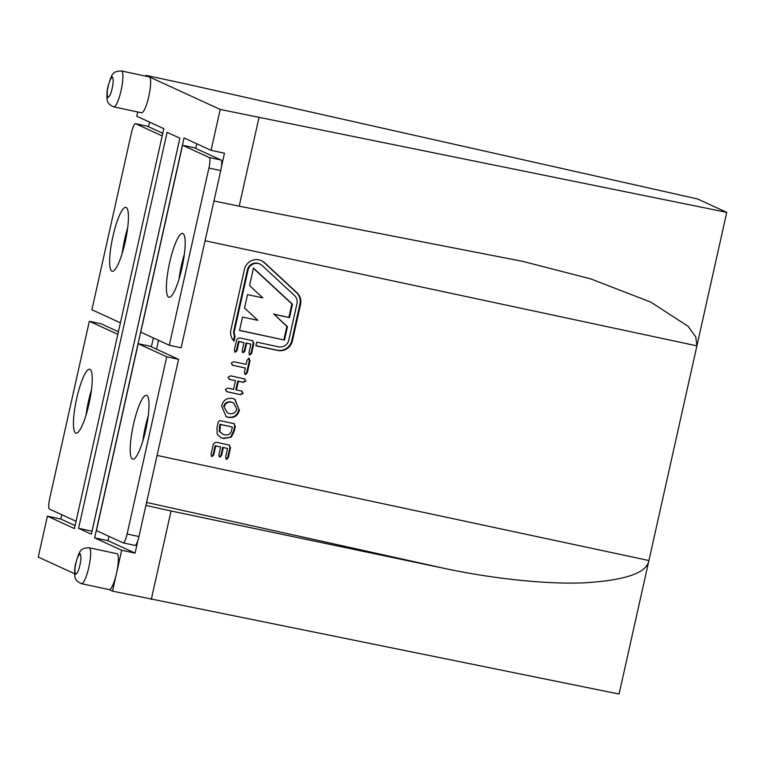 <?xml version="1.0" encoding="UTF-8"?>
<svg xmlns="http://www.w3.org/2000/svg" width="765" height="765" viewBox="0 0 765 765"><rect width="100%" height="100%" fill="white"/><g stroke="black" fill="none" stroke-linecap="round" stroke-linejoin="round"><path stroke-width="1.15" d="M125.154 242.123A32.675 6.579 -77.9 0 0 125.871 207.353A32.675 6.579 -77.9 0 0 112.904 236.5A32.675 6.579 -77.9 0 0 112.197 271.269A32.675 6.579 -77.9 0 0 125.154 242.123M122.257 253.167A32.675 6.579 102.1 0 1 124.743 239.034A32.675 6.579 102.1 0 1 127.64 227.989M88.97 404.006A32.675 6.579 -77.9 0 0 89.687 369.237A32.675 6.579 -77.9 0 0 76.72 398.383A32.675 6.579 -77.9 0 0 76.012 433.143A32.675 6.579 -77.9 0 0 88.97 404.006M86.072 415.051A32.675 6.579 102.1 0 1 88.558 400.917A32.675 6.579 102.1 0 1 91.456 389.873M181.907 268.161A32.675 6.579 -77.9 0 0 182.625 233.392A32.675 6.579 -77.9 0 0 169.658 262.538A32.675 6.579 -77.9 0 0 168.95 297.298A32.675 6.579 -77.9 0 0 181.907 268.161M179.01 279.206A32.675 6.579 102.1 0 1 181.496 265.072A32.675 6.579 102.1 0 1 184.403 254.028M145.723 430.035A32.675 6.579 -77.9 0 0 146.44 395.276A32.675 6.579 -77.9 0 0 133.473 424.422A32.675 6.579 -77.9 0 0 132.766 459.182A32.675 6.579 -77.9 0 0 145.723 430.035M142.826 441.089A32.675 6.579 102.1 0 1 145.312 426.956A32.675 6.579 102.1 0 1 148.219 415.902M141.515 112.799A18.36 3.701 -77.9 0 0 148.802 96.419A18.36 3.701 -77.9 0 0 149.366 76.94L220.205 109.443L726.75 212.345L697.584 198.967L184.671 83.662L145.924 75.362L149.366 76.94A18.36 3.701 -77.9 0 0 149.204 76.892L121.482 70.954A18.36 3.701 102.1 0 1 121.08 90.49A18.36 3.701 102.1 0 1 113.794 106.871L141.515 112.799M109.089 589.557A18.36 3.701 -77.9 0 0 109.252 589.614A18.36 3.701 -77.9 0 0 116.538 573.234A18.36 3.701 -77.9 0 0 116.94 553.707L89.218 547.769A18.36 3.701 102.1 0 1 88.817 567.305A18.36 3.701 102.1 0 1 81.53 583.676L109.252 589.614M61.774 514.721L60.808 519.043L75.085 525.593M149.529 122.104L148.496 126.732M78.585 528.309L167.095 132.335L179.871 138.188L91.36 534.171L78.585 528.309L92.001 531.178L179.842 138.178M109.166 589.595L112.532 591.144L121.673 550.255L94.65 537.852L108.037 540.712L109.003 536.389M151.374 346.851L153.363 337.948M195.725 148.4L196.768 143.763M108.037 540.712L135.089 553.124L137.977 540.195M156.567 349.232L158.556 340.329M221.439 166.789L224.48 153.201L211.064 150.332L184.04 137.93L94.65 537.852M60.808 519.043L47.392 516.174L74.415 528.577L163.815 128.654L136.782 116.251L137.738 111.986M47.392 516.174L38.25 557.063L74.559 573.721M220.205 109.443L211.064 150.332M145.742 76.146L145.924 75.362M112.532 591.144L619.076 694.046L726.75 212.345M205.068 240.745L696.905 345.857L695.758 336.82L687.965 326.215L650.824 302.137L590.618 278.852L522.619 261.353L239.187 206.177L258.953 117.734M239.187 206.177L213.961 200.966M233.708 423.533L235.343 426.22L234.195 431.374L231.317 437.102L223.629 438.546L220.961 437.695L217.231 434.252L216.964 427.855L218.102 422.777C218.436 421.046 219.44 420.396 221.104 420.836L234.425 423.753M228.917 444.943L230.552 447.63L228.276 457.814L226.536 459.363L225.599 457.241L227.559 448.472L223.323 447.563L221.515 455.644L219.794 457.126L218.838 455.07L220.645 446.99L215.73 445.938L213.703 455.012L211.934 456.571L211.025 454.439L213.368 443.958L215.998 442.18L229.624 445.163M239.483 409.763C238.001 415.701 234.32 418.235 228.458 417.374L226.172 416.648L221.611 406.033C223.141 400.133 226.842 397.618 232.703 398.489L234.922 399.206L238.881 409.495C237.389 415.424 233.717 417.958 227.855 417.107L225.866 416.504M244.198 378.752L245.919 381.008L243.366 382.385L238.364 381.314L236.433 389.968L241.434 391.03L243.165 393.296L240.64 394.683L227.033 391.766L225.312 389.481L227.807 388.123L233.526 389.347L235.457 380.693L229.749 379.478L228.056 377.183L230.59 375.845L244.924 378.981M241.434 391.03L242.151 391.259M240.64 394.683L226.335 391.556M235.457 380.693L229.06 379.258M248.96 358.45L249.983 360.726L247.267 372.861L245.364 374.544L244.37 372.249L245.316 367.994L232.914 365.345L231.212 363.088L233.727 361.702L246.129 364.35L247.076 360.105L249.294 358.555M245.316 367.994L232.206 365.125M252.24 340.597L253.875 343.294L251.599 353.468L249.859 355.017L248.921 352.895L250.882 344.126L246.646 343.217L244.838 351.298L243.117 352.78L242.161 350.724L243.968 342.644L239.053 341.592L237.026 350.666L235.257 352.235L234.348 350.102L236.691 339.612L239.321 337.843L252.957 340.817M300.53 304.46L292.393 340.874A12.45 12.164 -65.8 0 1 277.772 350.466L255.893 345.79L256.705 342.146L278.584 346.822A8.711 8.511 114.2 0 0 288.816 340.109L296.963 303.695A8.711 8.511 114.2 0 0 294.449 295.462L262.146 265.541A8.711 8.511 114.2 0 0 247.994 270.217L234.492 330.595A8.711 8.511 114.2 0 0 235.104 336.237L234.014 341.114A12.45 12.164 -65.8 0 1 230.925 329.83L244.418 269.452A12.45 12.164 -65.8 0 1 264.642 262.768L296.944 292.689A12.45 12.164 -65.8 0 1 300.53 304.46L299.928 304.193A12.45 12.164 114.2 0 0 296.332 292.421L264.04 262.5A12.45 12.164 114.2 0 0 261.133 260.511M262.864 297.891L249.553 285.565L253.464 268.075L292.488 304.221L289.495 317.618L274.157 314.348L287.468 326.674L284.475 340.071L239.512 330.461L242.505 317.064L257.843 320.344L244.532 308.018L247.525 294.621L262.864 297.891M151.288 599.435L171.054 510.991L444.867 568.5C489.418 578.034 544.125 584.556 584.326 582.815C625.349 580.348 646.874 572.918 648.921 560.535L157.083 455.424M145.905 505.416L171.054 510.991M121.673 550.255L135.089 553.124M223.629 438.546L220.664 437.551M231.317 437.102L223.026 438.269M234.195 431.374L233.583 431.097L230.714 436.825M235.343 426.22L234.74 425.942L233.583 431.097M234.109 423.638L234.74 425.942M230.552 447.63L229.949 447.362L227.674 457.537L228.276 457.814M229.318 445.048L229.949 447.362M213.703 455.012L213.1 454.745L211.331 456.303M215.73 445.938L215.128 445.67L213.1 454.745M220.645 446.99L215.128 445.67M221.515 455.644L220.913 455.366L219.182 456.858M223.323 447.563L222.72 447.286L220.913 455.366M227.559 448.472L222.72 447.286M227.674 457.537L225.933 459.086M228.458 417.374L227.855 417.107M234.616 399.081L238.881 409.495M243.165 393.296L240.038 394.405M241.826 391.145L242.562 393.019M236.433 389.968L235.821 389.691L237.762 381.047L238.364 381.314M243.366 382.385L237.762 381.047M245.919 381.008L242.763 382.118M244.599 378.857L245.316 380.731M249.983 360.726L249.38 360.458L246.665 372.593L247.267 372.861M248.357 358.173L249.38 360.458M246.665 372.593L244.762 374.276M253.875 343.294L253.272 343.016L250.997 353.201L251.599 353.468M252.641 340.702L253.272 343.016M237.026 350.666L236.423 350.399L234.654 351.957M239.053 341.592L238.451 341.324L236.423 350.399M243.968 342.644L238.451 341.324M244.838 351.298L244.236 351.03L242.505 352.512M246.646 343.217L246.043 342.95L244.236 351.03M250.882 344.126L246.043 342.95M250.997 353.201L249.256 354.75M255.921 345.656L277.169 350.198A12.45 12.164 114.2 0 0 291.79 340.607L299.928 304.193M233.478 340.521L234.501 335.959L235.104 336.237M234.492 330.595L233.889 330.327A8.711 8.511 114.2 0 0 234.501 335.959M233.889 330.327L247.391 269.94L247.994 270.217M259.899 264.049L259.297 263.782A8.711 8.511 114.2 0 0 247.391 269.94M239.541 330.327L284.475 340.071M283.872 339.803L286.865 326.406L287.468 326.674M286.865 326.406L274.157 314.348M273.554 314.071L289.495 317.618M288.883 317.351L291.886 303.954L292.488 304.221M291.886 303.954L253.406 268.305M222.481 434.042L219.201 431.278L219.909 424.25L232.35 427.052L231.757 429.71C230.973 433.889 228.563 435.543 224.518 434.683L222.481 434.042L219.804 431.556L220.521 424.527L232.35 427.052M227.454 412.909L223.686 406.301C224.948 402.686 227.463 401.281 231.231 402.084L233.679 402.954L236.806 409.189C235.62 412.851 233.124 414.295 229.347 413.511L227.454 412.909L223.686 406.301M219.909 424.25L220.521 424.527M219.201 431.278L219.804 431.556M231.231 402.084L233.679 402.954M224.298 406.578C225.551 402.964 228.066 401.558 231.833 402.361M182.548 145.254A20.139 0.88 -167.4 0 1 182.5 145.235L140.722 332.144A20.139 0.88 12.6 0 0 140.77 332.163L182.548 145.254L209.218 157.485A9.955 2.008 102.1 0 1 208.922 168.051L169.304 345.264L140.77 332.163M182.5 145.235L194.32 147.76L221.056 160.019L209.218 157.485M138.14 343.676L96.361 530.594A20.139 0.88 -167.4 0 0 96.409 530.614L138.188 343.695L166.732 356.786L178.561 359.32L149.969 346.201L138.14 343.676A20.139 0.88 -167.4 0 0 138.188 343.695M134.917 545.378A9.955 2.008 -77.9 0 0 135.003 545.407A9.955 2.008 -77.9 0 0 138.953 536.523L178.561 359.32M166.732 356.786L127.124 533.999A9.955 2.008 102.1 0 1 123.165 542.873A9.955 2.008 102.1 0 1 123.079 542.844L96.409 530.614M208.922 168.051L220.75 170.585L181.142 347.798L169.304 345.264M220.75 170.585A9.955 2.008 -77.9 0 0 221.056 160.019M76.051 521.271L49.409 509.05A9.955 2.008 102.1 0 1 49.715 498.484L89.323 321.281L117.829 334.353M118.412 331.733L101.162 323.815L89.323 321.281M120.411 322.83L91.905 309.749L131.513 132.546A9.955 2.008 102.1 0 1 135.462 123.662A9.955 2.008 102.1 0 1 135.548 123.691L162.19 135.912M162.773 133.282L147.387 126.225A9.955 2.008 -77.9 0 0 147.301 126.196A9.955 2.008 -77.9 0 0 147.205 126.187M108.209 86.407C109.185 81.473 110.609 78.346 112.493 76.997C113.478 79.656 113.373 83.404 112.168 88.224C111.193 93.158 109.768 96.294 107.884 97.633C106.89 94.975 107.004 91.236 108.209 86.407M75.936 563.222C76.911 558.287 78.346 555.151 80.229 553.812C81.214 556.471 81.109 560.21 79.904 565.039C78.929 569.973 77.495 573.1 75.611 574.448C74.626 571.79 74.731 568.041 75.936 563.222M444.867 568.5L146.574 502.433M277.772 350.466L277.169 350.198M291.79 340.607L292.393 340.874M296.332 292.421L296.944 292.689M264.04 262.5L264.642 262.768M219.23 427.3L219.832 427.568M138.953 536.523L127.124 533.999M135.548 123.691L147.387 126.225M121.482 70.954C116.548 71.107 113.698 72.178 112.924 74.176C112.111 74.042 110.485 78.087 108.066 86.302C107.186 89.075 106.813 93.158 106.947 98.551C107.396 99.584 106.478 103.973 113.794 106.871M89.218 547.769C84.284 547.912 81.425 548.993 80.66 550.991C79.837 550.857 78.221 554.902 75.792 563.116C74.913 565.89 74.549 569.973 74.683 575.366C75.133 576.399 74.205 580.788 81.53 583.676M135.003 545.407L123.165 542.873M147.301 126.196L135.462 123.662"/></g></svg>
